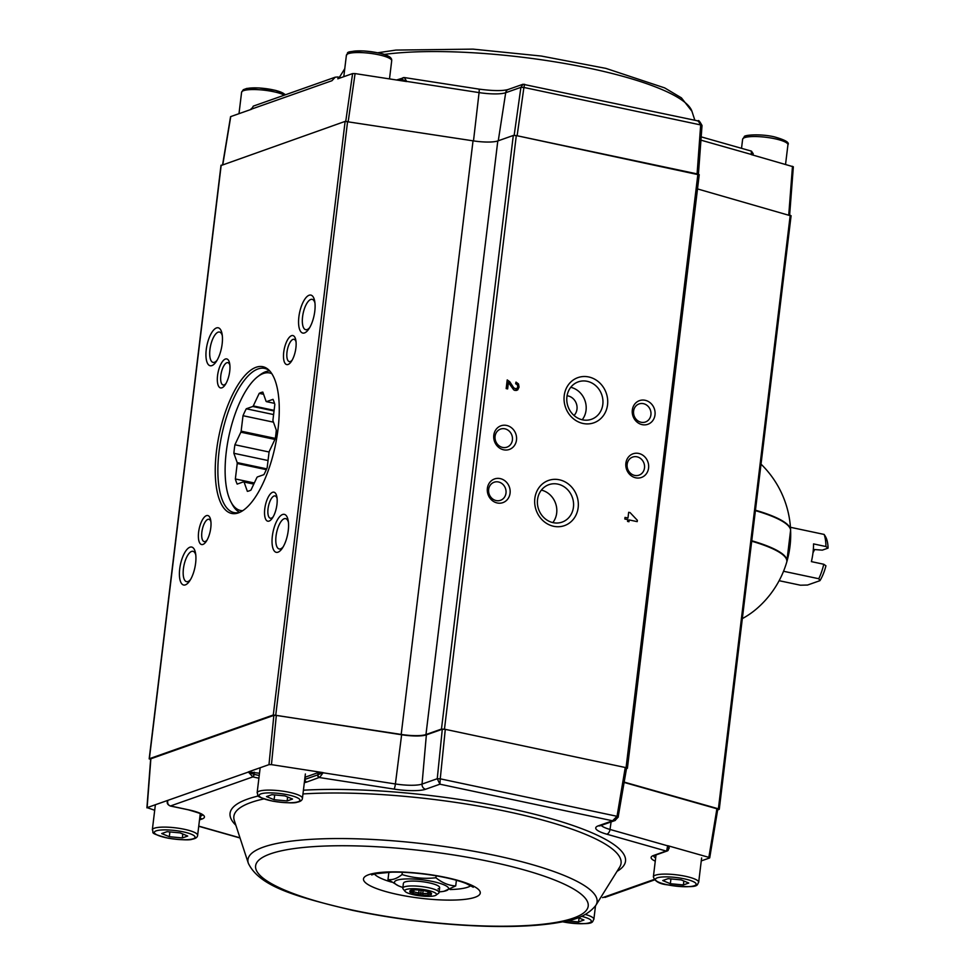<?xml version="1.0" encoding="UTF-8"?>
<svg xmlns="http://www.w3.org/2000/svg" width="975" height="975" viewBox="0 0 975 975"><rect width="100%" height="100%" fill="white"/><g stroke="black" fill="none" stroke-linecap="round" stroke-linejoin="round"><path stroke-width="1.46" d="M253.793 484.1L244.067 482.04A42.218 16.087 102 0 1 243.701 481.784L253.866 483.929M244.067 482.04L247.358 491.339A50.651 19.305 -78 0 0 250.965 490.072L256.9 477.506A42.218 16.087 102 0 0 257.363 476.958L263.896 474.654A50.651 19.305 -78 0 0 267.174 467.72L269.039 452.266A42.218 16.087 102 0 0 269.332 451.242L275.267 438.677A50.651 19.305 -78 0 0 276.303 430.146L273 420.847A42.218 16.087 102 0 0 272.951 419.933L274.828 404.479A50.651 19.305 -78 0 0 273.012 399.348L266.48 401.651L274.511 403.357M266.321 469.658L237.23 463.491L235.353 478.957A50.651 19.305 -78 0 0 237.181 484.087L243.701 481.784M237.23 463.491A42.218 16.087 102 0 1 237.181 462.589L266.687 468.841M274.913 439.42L240.849 432.193L234.914 444.758A50.651 19.305 -78 0 0 233.878 453.29L237.181 462.589M240.849 432.193A42.218 16.087 102 0 1 241.142 431.169L275.316 438.409M274.036 410.975L252.817 406.477L246.285 408.781A50.651 19.305 -78 0 0 243.007 415.703L241.142 431.169M252.817 406.477A42.218 16.087 102 0 1 253.281 405.929L274.109 410.341M266.48 401.651A42.218 16.087 102 0 0 266.114 401.395L262.823 392.096A50.651 19.305 -78 0 0 259.216 393.364L253.281 405.929M242.751 510.693A70.273 26.776 102 0 1 231.014 502.064A70.273 26.776 102 0 1 226.273 451.888A70.273 26.776 102 0 1 257.571 376.789A70.273 26.776 102 0 1 271.793 373.669M257.571 376.789L259.716 375.119A72.564 27.653 102 0 1 269.697 370.939M239.728 512.326A72.564 27.653 102 0 1 232.294 504.465L231.014 502.064M254.317 482.978L235.353 478.957M268.04 460.529L233.878 453.29M269.112 452.01L234.914 444.758M273.475 422.163L243.007 415.703M273.609 414.57L246.285 408.781M263.603 394.29L259.216 393.364M790.603 530.254L790.603 530.229A96.866 20.292 -173.1 0 0 755.406 510.632M786.825 560.467L786.959 560.369A96.866 20.292 -173.1 0 0 751.762 540.759M786.959 560.369L790.603 530.229L786.959 560.369M750.518 613.543A96.866 87.226 -109.4 0 1 742.328 618.613M755.454 510.205A96.805 20.28 6.9 0 1 790.603 529.864A96.805 20.28 6.9 0 1 790.603 530.339A90.127 81.157 -109.4 0 1 790.567 539.845A90.127 81.157 -109.4 0 1 790.311 543.307A90.127 81.157 -109.4 0 1 786.849 561.344A96.805 20.28 6.9 0 0 751.701 541.21M742.341 618.589A96.805 87.177 70.6 0 0 757.514 608.022A98.109 98.109 0 0 0 790.311 543.307M570.753 387.294A19.853 17.879 -109.4 0 1 586.048 410.292A19.853 17.879 -109.4 0 1 582.209 419.774M566.914 396.764A19.853 17.879 -109.4 0 1 578.26 381.859A19.853 17.879 -109.4 0 1 602.818 404.381A19.853 17.879 -109.4 0 1 591.472 419.287A19.853 17.879 -109.4 0 1 566.914 396.764M567.06 395.765A11.407 10.274 -109.4 0 1 576.347 403.577A11.407 10.274 -109.4 0 1 574.019 415.496M607.547 404.808A23.961 21.572 -109.4 0 1 572.605 418.056A23.961 21.572 -109.4 0 1 577.48 377.776A23.961 21.572 -109.4 0 1 607.547 404.808M627.778 519.638L624.829 519.017L625.024 517.408L627.973 518.03L628.668 512.302L630.069 512.606L637.37 520.321L637.211 521.637L629.18 519.943L628.96 521.722L627.571 521.43L627.778 519.638M578.163 507.622A23.961 21.572 -109.4 0 1 543.233 520.882A23.961 21.572 -109.4 0 1 548.108 480.59A23.961 21.572 -109.4 0 1 578.163 507.622M648.582 468.024A12.553 11.298 -109.4 0 1 630.277 474.971A12.553 11.298 -109.4 0 1 632.824 453.875A12.553 11.298 -109.4 0 1 648.582 468.024M516.494 440.03A12.553 11.298 -109.4 0 1 498.201 446.977A12.553 11.298 -109.4 0 1 500.748 425.868A12.553 11.298 -109.4 0 1 516.494 440.03M510.071 493.192A12.553 11.298 -109.4 0 1 491.766 500.126A12.553 11.298 -109.4 0 1 494.313 479.03A12.553 11.298 -109.4 0 1 510.071 493.192M655.005 414.875A12.553 11.298 -109.4 0 1 636.712 421.809A12.553 11.298 -109.4 0 1 639.259 400.713A12.553 11.298 -109.4 0 1 655.005 414.875M516.007 382.102L518.493 383.943L519.053 387.124L517.701 389.903L515.129 390.487L513.715 389.854L508.414 382.48L507.634 388.915L506.171 388.611L507.219 379.921L509.767 381.749L513.642 387.697L515.373 388.842L516.969 388.477L517.81 386.819L517.372 384.808L515.641 383.711L516.007 382.102M626.474 768.69L627.4 768.276L626.072 767.666L444.466 729.178L441.468 729.068L425.965 734.541A22.815 4.777 6.9 0 1 401.2 734.431L273.293 714.98L149.37 758.721L150.625 759.549M699.038 174.842L516.299 135.574L513.301 135.464L497.798 140.948A22.815 4.777 6.9 0 1 473.033 140.827L345.126 121.387L221.154 165.494M717.637 809.969L719.257 809.311L718.392 808.811L624.219 782.121M790.896 215.865L697.515 188.931M515.946 382.346L518.127 384.077L518.676 387.246L516.64 390.463M507.28 388.842L508.414 382.48M507.195 380.14L509.389 381.871L513.264 387.831L516.226 388.842M650.922 414.789A9.579 8.629 -109.4 0 1 645.45 421.992A9.579 8.629 -109.4 0 1 633.592 411.121A9.579 8.629 -109.4 0 1 639.076 403.918A9.579 8.629 -109.4 0 1 650.922 414.789M505.988 493.118A9.579 8.629 -109.4 0 1 500.504 500.309A9.579 8.629 -109.4 0 1 488.646 489.438A9.579 8.629 -109.4 0 1 494.13 482.235A9.579 8.629 -109.4 0 1 505.988 493.118M512.411 439.957A9.579 8.629 -109.4 0 1 506.939 447.159A9.579 8.629 -109.4 0 1 495.081 436.288A9.579 8.629 -109.4 0 1 500.553 429.085A9.579 8.629 -109.4 0 1 512.411 439.957M644.499 467.951A9.579 8.629 -109.4 0 1 639.015 475.154A9.579 8.629 -109.4 0 1 627.157 464.283A9.579 8.629 -109.4 0 1 632.641 457.08A9.579 8.629 -109.4 0 1 644.499 467.951M573.446 507.195A19.853 17.879 -109.4 0 1 562.1 522.112A19.853 17.879 -109.4 0 1 537.53 499.578A19.853 17.879 -109.4 0 1 548.876 484.673A19.853 17.879 -109.4 0 1 573.446 507.195M216.487 450.913A75.014 28.592 102 0 1 269.015 370.183A75.014 28.592 102 0 1 275.218 445.977A75.014 28.592 102 0 1 238.79 512.74A75.014 28.592 102 0 1 216.487 450.913M216.474 327.941A19.39 7.386 102 0 1 222.081 334.011A19.39 7.386 102 0 1 216.231 361.628A19.39 7.386 102 0 1 205.932 354.388A19.39 7.386 102 0 1 216.474 327.941M309.112 295.242A19.39 7.386 102 0 1 314.718 301.312A19.39 7.386 102 0 1 308.868 328.928A19.39 7.386 102 0 1 298.557 321.689A19.39 7.386 102 0 1 309.112 295.242M282.579 514.508A19.39 7.386 102 0 1 288.186 520.589A19.39 7.386 102 0 1 282.336 548.194A19.39 7.386 102 0 1 272.025 540.954A19.39 7.386 102 0 1 282.579 514.508M189.942 547.207A19.39 7.386 102 0 1 195.548 553.288A19.39 7.386 102 0 1 189.698 580.893A19.39 7.386 102 0 1 179.4 573.653A19.39 7.386 102 0 1 189.942 547.207M291.549 335.668A14.832 5.655 102 0 1 295.839 340.312A14.832 5.655 102 0 1 291.367 361.433A14.832 5.655 102 0 1 283.481 355.887A14.832 5.655 102 0 1 291.549 335.668M272.598 492.29A14.832 5.655 102 0 1 276.888 496.933A14.832 5.655 102 0 1 272.415 518.042A14.832 5.655 102 0 1 264.53 512.509A14.832 5.655 102 0 1 272.598 492.29M206.432 515.641A14.832 5.655 102 0 1 210.722 520.284A14.832 5.655 102 0 1 206.249 541.405A14.832 5.655 102 0 1 198.364 535.872A14.832 5.655 102 0 1 206.432 515.641M225.383 359.032A14.832 5.655 102 0 1 229.673 363.675A14.832 5.655 102 0 1 225.201 384.784A14.832 5.655 102 0 1 217.315 379.251A14.832 5.655 102 0 1 225.383 359.032M541.369 490.108A19.853 17.879 -109.4 0 1 556.676 513.118A19.853 17.879 -109.4 0 1 552.837 522.588M225.981 383.504A11.407 4.351 102 0 1 224.165 384.893A11.407 4.351 102 0 1 223.141 384.979A11.407 4.351 102 0 1 221.008 374.193A11.407 4.351 102 0 1 226.846 362.737A11.407 4.351 102 0 1 227.87 362.651A11.407 4.351 102 0 1 229.868 365.162M207.029 540.113A11.407 4.351 102 0 1 205.213 541.515A11.407 4.351 102 0 1 204.189 541.6A11.407 4.351 102 0 1 202.057 530.814A11.407 4.351 102 0 1 207.894 519.358A11.407 4.351 102 0 1 208.918 519.273A11.407 4.351 102 0 1 210.917 521.783M273.195 516.762A11.407 4.351 102 0 1 271.379 518.152A11.407 4.351 102 0 1 270.343 518.237A11.407 4.351 102 0 1 268.223 507.451A11.407 4.351 102 0 1 274.06 496.007A11.407 4.351 102 0 1 275.084 495.922A11.407 4.351 102 0 1 277.083 498.42M292.147 360.141A11.407 4.351 102 0 1 290.331 361.53A11.407 4.351 102 0 1 289.307 361.615A11.407 4.351 102 0 1 287.174 350.842A11.407 4.351 102 0 1 293.012 339.385A11.407 4.351 102 0 1 294.036 339.3A11.407 4.351 102 0 1 296.034 341.811M190.588 579.467A15.515 5.911 102 0 1 187.956 581.551A15.515 5.911 102 0 1 186.554 581.661A15.515 5.911 102 0 1 183.666 566.999A15.515 5.911 102 0 1 191.6 551.423A15.515 5.911 102 0 1 192.989 551.302A15.515 5.911 102 0 1 195.78 554.946M283.213 546.768A15.515 5.911 102 0 1 280.581 548.852A15.515 5.911 102 0 1 279.191 548.962A15.515 5.911 102 0 1 276.291 534.3A15.515 5.911 102 0 1 284.225 518.724A15.515 5.911 102 0 1 285.626 518.602A15.515 5.911 102 0 1 288.417 522.247M309.745 327.503A15.515 5.911 102 0 1 307.113 329.574A15.515 5.911 102 0 1 305.723 329.696A15.515 5.911 102 0 1 302.823 315.035A15.515 5.911 102 0 1 310.757 299.459A15.515 5.911 102 0 1 312.158 299.337A15.515 5.911 102 0 1 314.949 302.981M217.12 360.202A15.515 5.911 102 0 1 214.488 362.273A15.515 5.911 102 0 1 213.086 362.395A15.515 5.911 102 0 1 210.198 347.734A15.515 5.911 102 0 1 218.132 332.158A15.515 5.911 102 0 1 219.521 332.036A15.515 5.911 102 0 1 222.312 335.68M269.843 371.061A73.698 28.08 -78 0 0 264.591 368.392A73.698 28.08 -78 0 0 219.095 451.157A73.698 28.08 -78 0 0 234.024 512.594A73.698 28.08 -78 0 0 239.911 512.277M428.5 895.05A10.957 2.291 6.9 0 1 423.101 895.074L418.056 894.477A10.957 2.291 6.9 0 1 412.705 893.197L410.219 891.979A10.957 2.291 6.9 0 1 410.109 890.772A10.957 2.291 6.9 0 1 410.268 890.662L412.827 890.029A10.957 2.291 6.9 0 1 418.238 890.004L423.284 890.602A10.957 2.291 6.9 0 1 428.634 891.893L431.121 893.112A10.957 2.291 6.9 0 1 431.352 893.344A10.957 2.291 6.9 0 1 431.06 894.428L428.5 895.05A269.149 199.473 -140.3 0 0 427.818 893.392L429.865 892.893A9.579 2.011 -173.1 0 0 430.341 892.369A9.579 2.011 -173.1 0 0 430.341 892.296M419.079 890.004L418.726 892.942L422.772 893.417A269.149 199.473 -140.3 0 0 423.101 895.074M423.113 890.565L422.772 893.417A9.579 2.011 -173.1 0 0 427.818 893.392L428.025 891.686M434.338 895.83A15.978 3.352 -173.1 0 0 436.069 895.123A15.978 3.352 -173.1 0 0 421.066 889.224A15.978 3.352 -173.1 0 0 405.088 891.382A15.978 3.352 -173.1 0 0 417.97 895.55A15.978 3.352 -173.1 0 0 434.338 895.83M421.139 890.09L420.566 895.087M411.828 890.041L411.718 891.26L413.729 891.735A9.579 2.011 -173.1 0 0 418.726 892.942A269.149 202.568 -24.5 0 1 418.056 894.477M412.705 893.197A269.149 202.568 155.5 0 1 413.729 891.735L413.948 889.943M411.316 890.041A9.579 2.011 -173.1 0 0 411.316 890.065A9.579 2.011 -173.1 0 0 411.742 890.76A269.149 42.973 -38.8 0 1 410.219 891.979M431.06 894.428A269.149 36.782 52.4 0 1 429.865 892.893L429.951 892.21M431.035 895.038L429.841 893.38M405.088 891.382L403.138 888.993A18.257 3.827 6.9 0 1 402.809 888.128A18.257 3.827 6.9 0 1 421.395 886.531A18.257 3.827 6.9 0 1 439.055 892.515A18.257 3.827 6.9 0 1 438.543 893.283L436.069 895.123M411.864 890.041L410.195 892.588M411.109 890.041A269.149 42.973 141.2 0 0 410.268 890.662M431.121 893.112A269.149 36.782 -127.6 0 0 430.475 892.332M751.347 151.113L751.323 154.452L700.94 140.156M701.183 136.866L751.457 151.137L753.224 153.745L751.311 154.611L793.345 166.786L789.64 215.048M338.276 78.634A2.279 0.865 -78 0 0 337.789 76.988A2.279 0.865 -78 0 0 337.74 76.988A2.279 0.792 -78.5 0 0 337.521 76.988L335.205 77.208L331.939 80.718L251.465 109.127L253.354 106.104L251.44 109.285L230.746 116.586L222.812 164.556M401.871 80.815L401.822 79.414A2.279 2.06 -109.4 0 1 403.723 77.598M478.762 89.176A4.558 0.695 98.8 0 1 478.92 89.103A4.558 0.695 98.8 0 1 479.066 92.601L406.758 81.412L402.017 79.389A2.279 2.108 -81.9 0 1 404.43 77.573L406.733 81.571L355.083 73.588L348.209 121.485M523.124 84.216L520.906 87.348L505.696 92.722A24.57 5.155 6.9 0 1 479.066 92.601L473.497 140.9M524.623 84.277L523.904 87.458L520.906 87.348L514.166 135.354M697.271 120.876L698.197 120.949L700.684 124.934L523.904 87.458L517.128 135.757L697.088 173.891L700.684 124.934L702.024 125.507L698.429 174.208M251.197 108.615L251.075 109.419M345.759 121.278L352.609 73.576L337.801 78.804M338.13 78.683A2.279 0.792 -78.5 0 0 337.691 76.964L335.205 77.208M523.014 84.252L508.292 89.444C502.759 91.077 492.972 90.955 478.92 89.103L404.369 77.561A2.279 2.108 -81.9 0 1 404.369 77.573L396.606 79.999M701.817 125.702L702.024 125.507C699.709 121.302 698.441 119.791 698.197 120.949M352.609 73.576L355.083 73.588M667.68 850.724A2.279 2.06 -109.4 0 1 666.157 851.041L606.694 834.161A29.14 6.106 6.9 0 1 598.297 825.837L612.568 820.792L439.92 784.193L425.648 789.238A29.14 6.106 6.9 0 1 394.058 789.092L319.459 777.55A2.279 2.06 -109.4 0 1 317.655 774.906L317.862 774.784A2.279 1.913 51.6 0 0 319.751 777.294L323.091 772.785L395.399 783.961L401.627 734.76L276.327 715.382L271.452 764.644L268.99 764.632L248.284 771.932L259.508 773.248M304.992 777.246A25.094 5.265 -173.1 0 0 305.297 777.148L318.167 772.602L317.862 774.784L323.115 772.627L271.452 764.644M318.167 772.602L323.115 772.627M305.297 777.148L305.029 779.366A2.279 2.06 70.6 0 0 306.832 782.011L319.751 777.294M170.016 805.838A2.279 0.938 -77.5 0 0 170.259 805.996A2.279 0.938 -77.5 0 0 170.479 805.972L252.817 776.904A2.279 0.792 -78.5 0 0 253.951 774.357L254.097 774.382A2.279 0.865 102 0 1 252.891 776.929L248.284 771.932M167.322 801.743L167.798 800.499C167.249 803.363 168.139 805.192 170.479 805.972L188.492 809.798A27.385 5.74 6.9 0 1 202.032 819.012L199.509 819.902M268.99 764.632L273.853 715.37L276.327 715.382M273.853 715.37L150.869 758.782L147.115 807.641L248.272 772.09L253.951 774.357M425.648 789.238A4.558 4.107 -109.4 0 1 422.041 784.083L437.251 778.72L440.249 778.83L439.92 784.193L437.251 778.72L442.297 729.239L426.367 734.87A22.815 4.777 6.9 0 1 401.627 734.76M655.261 861.157A27.385 5.74 6.9 0 1 653.53 855.502L666.668 850.834L667.68 845.666L708.862 857.354L716.905 808.763L624.158 782.438M614.993 820.536L618.345 816.928L617.029 816.294L625.255 767.496L445.295 729.349L440.249 778.83L617.029 816.294L612.568 820.792L615.335 820.414M188.102 809.713A2.279 0.865 -78 0 0 188.285 809.811L170.345 806.008A2.279 0.865 -78 0 0 170.345 806.008A2.279 0.865 -78 0 0 170.552 805.996M147.115 807.641L154.708 810.262M170.259 805.996C167.834 804.814 166.859 803.376 167.322 801.694L167.822 800.341M201.045 813.93A25.094 5.265 6.9 0 1 200.497 814.137L200.192 814.247M654.164 879.45L602.745 897.597A2.279 0.792 101.5 0 1 602.562 897.622M708.862 857.354L709.52 858L701.257 860.913M655.919 855.757A25.094 5.265 6.9 0 1 655.151 855.233M667.68 845.666L669.398 846.641L668.07 850.48A2.279 1.913 -128.4 0 1 666.668 850.834M669.142 848.494L667.656 845.825L610.021 829.457L611.093 821.913M625.255 767.496L626.584 768.105L618.15 817.062M442.297 729.239L445.295 729.349M716.905 808.763L717.758 809.25L709.715 857.866M284.919 795.892L292.537 799.037L287.137 800.95L274.109 799.719L266.492 796.575L271.903 794.662L284.919 795.892M287.613 797.014L287.137 800.95M274.694 794.93L274.109 799.719M161.692 833.564L167.103 831.663L180.119 832.894L187.736 836.038L182.337 837.939L169.309 836.708L161.692 833.564M182.812 834.003L182.337 837.939M169.894 831.919L169.309 836.708M688.777 883.033L683.378 884.934L670.349 883.703L662.732 880.559L668.131 878.658L681.159 879.889L688.777 883.033M683.853 880.998L683.378 884.934M670.922 878.914L670.349 883.703M578.151 917.621L583.976 920.022L578.577 921.936L567.084 920.839M579.053 917.987L578.577 921.936M436.142 875.818L435.91 877.756C442.248 882.875 448.853 885.592 455.715 885.922L444.112 891.247A27.276 5.716 6.9 0 1 439.14 891.869M456.398 880.279L455.715 885.922M402.894 887.482A27.276 5.716 6.9 0 1 398.202 885.69A27.276 5.716 6.9 0 1 394.57 882.899A27.276 5.716 6.9 0 1 432.717 881.51A27.276 5.716 6.9 0 1 444.112 891.247M398.202 885.69L388.001 879.511C392.413 880.23 397.093 878.572 402.041 874.551C413.095 878 424.381 879.072 435.91 877.756M402.322 872.259L402.041 874.551M388.879 872.247L388.001 879.511M438.031 888.956A18.257 3.827 -173.1 0 0 439.323 886.787A18.257 3.827 -173.1 0 0 421.98 881.656A18.257 3.827 -173.1 0 0 403.918 882.497M813.333 549.449L822.291 550.144L828.08 548.108L825.922 546.536L813.54 543.904A31.943 12.175 102 0 1 811.395 561.624L823.777 564.257A31.943 12.175 102 0 1 818.781 578.736L783.547 571.265M779.135 580.698L800.451 585.207L807.532 585.037L819.951 580.661L818.781 578.736M790.457 527.292L824.143 534.434A31.943 12.175 102 0 1 825.922 546.536M825.045 535.763L825.801 537.188A27.385 10.433 102 0 1 828.08 548.108M824.143 534.434L825.313 536.36M814.637 549.705A14.832 5.655 -78 0 0 812.979 552.874M823.777 564.257L825.935 565.817A27.385 10.433 102 0 1 819.951 580.661M788.812 526.378A33.784 12.87 -78 0 0 788.58 525.659M697.905 174.074L626.072 767.666M516.299 135.574L444.466 729.178M513.301 135.464L441.468 729.068M790.225 215.219L718.392 808.811M497.798 140.948L425.965 734.541M473.033 140.827L401.2 734.431M347.6 121.387L275.767 714.992M345.126 121.387L273.293 714.98M221.203 165.128L149.37 758.721M788.763 214.805L792.48 166.298M401.822 79.414L399.08 80.389M508.292 89.444A4.558 4.107 70.6 0 0 505.696 92.722L498.274 140.778M694.858 120.242L691.921 111.26A175.841 36.843 -173.1 0 0 571.667 64.74A175.841 36.843 -173.1 0 0 384.174 54.454M344.443 69.213L344.76 68.713A175.841 36.843 -173.1 0 0 344.443 69.213L339.385 77.33M394.058 789.092A4.558 0.695 -81.2 0 0 395.399 783.961A24.57 5.155 -173.1 0 0 422.041 784.083L426.367 734.87M304.724 779.464A25.094 5.265 -173.1 0 0 305.029 779.366L317.655 774.906M235.865 825.228A199.168 41.73 6.9 0 1 247.638 799.073A199.168 41.73 6.9 0 1 258.387 795.978M303.42 790.201A199.168 41.73 6.9 0 1 538.298 815.185A199.168 41.73 6.9 0 1 617.029 871.358M306.832 782.011A27.385 5.74 6.9 0 1 304.334 782.657M258.911 778.196L252.891 776.929M198.754 826.118L239.984 837.83M254.292 772.151L254.097 774.382L259.24 775.466M653.53 855.502A2.279 2.06 70.6 0 0 654.566 855.441L653.652 855.526M653.652 855.843A25.094 5.265 -173.1 0 0 655.651 857.976M606.694 834.161A4.558 2.681 -74.2 0 0 610.021 829.457A24.57 5.155 -173.1 0 1 601.234 825.398M598.297 825.837A4.558 4.107 70.6 0 0 600.356 825.703L599.942 825.825M202.447 814.564L202.52 815.051C204.153 814.783 199.412 813.04 188.285 809.811A2.279 0.865 -78 0 0 188.492 809.798M199.924 816.465L200.228 816.355A25.094 5.265 -173.1 0 0 202.361 814.868M200.497 814.137L200.228 816.355A2.279 2.06 70.6 0 0 202.032 819.012M263.908 798.903A195.012 40.865 -173.1 0 0 251.087 802.462A195.012 40.865 -173.1 0 0 234.305 820.487L248.345 863.326A175.841 36.843 6.9 0 1 263.469 847.08A175.841 36.843 6.9 0 1 469.816 850.541A175.841 36.843 6.9 0 1 595.822 905.373L619.673 867.116A195.012 40.865 -173.1 0 0 519.931 814.381A195.012 40.865 -173.1 0 0 302.969 793.943M353.182 910.236A167.542 35.112 -173.1 0 0 587.462 901.668A167.542 35.112 -173.1 0 0 325.004 846.044A167.542 35.112 -173.1 0 0 353.182 910.236M397.776 894.502A58.805 12.322 6.9 0 1 387.879 871.967A58.805 12.322 6.9 0 1 480.005 891.491A58.805 12.322 6.9 0 1 397.776 894.502M450.084 889.541A49.688 10.408 -173.1 0 0 470.864 885.653M374.4 873.978A49.688 10.408 -173.1 0 0 391.645 882.143M287.942 794.832A20.536 4.302 -173.1 0 0 259.216 795.88A20.536 4.302 -173.1 0 0 291.391 802.705A20.536 4.302 -173.1 0 0 287.942 794.832M289.136 792.285A22.815 4.777 -173.1 0 0 257.132 792.846C259.46 796.014 252.013 795.588 273.012 801.218C286.394 802.998 294.413 803.327 297.095 802.218C300.471 801.621 302.25 800.329 302.433 798.33A22.815 4.777 -173.1 0 0 289.136 792.285M183.142 831.833A20.536 4.302 -173.1 0 0 154.428 832.882A20.536 4.302 -173.1 0 0 186.591 839.694A20.536 4.302 -173.1 0 0 183.142 831.833M184.348 829.286A22.815 4.777 -173.1 0 0 152.332 829.847C154.659 833.003 147.213 832.577 168.212 838.207C181.594 839.999 189.613 840.328 192.294 839.207C195.67 838.61 197.45 837.318 197.632 835.331A22.815 4.777 -173.1 0 0 184.348 829.286M698.673 882.326A22.815 4.777 -173.1 0 0 676.589 874.831A22.815 4.777 -173.1 0 0 653.372 876.842C654.859 881.315 659.441 883.972 667.132 884.788C701.732 889.163 696.418 884.666 698.673 882.326L701.622 857.951M667.327 884.764A20.536 4.302 -173.1 0 0 696.053 883.716A20.536 4.302 -173.1 0 0 663.878 876.903A20.536 4.302 -173.1 0 0 667.327 884.764M562.673 921.789A20.536 4.302 -173.1 0 0 589.034 922.886A20.536 4.302 -173.1 0 0 581.502 916.305M562.331 921.777C596.932 926.165 591.618 921.655 593.872 919.315A22.815 4.777 -173.1 0 0 585.378 914.453M348.916 53.479A20.536 4.302 6.9 0 1 369.83 51.529A20.536 4.302 6.9 0 1 389.671 58.415M346.393 55.282A22.815 4.777 6.9 0 1 369.61 53.272A22.815 4.777 6.9 0 1 391.694 60.767C391.987 58.78 390.573 57.098 387.428 55.709C385.101 53.991 377.215 52.406 363.809 50.944C342.067 51.407 349.391 52.76 346.393 55.282L343.797 76.684M244.116 90.48A20.536 4.302 6.9 0 1 263.993 88.408A20.536 4.302 6.9 0 1 284.883 94.977M238.997 113.673L241.593 92.272A22.815 4.777 6.9 0 1 259.192 89.737A22.815 4.777 6.9 0 1 284.395 95.148M774.638 138.706A22.815 4.777 6.9 0 1 787.934 144.751C789.701 142.521 785.107 139.864 774.174 136.805C759.854 133.502 743.486 135.111 744.339 136.695L742.621 139.267A22.815 4.777 6.9 0 1 774.638 138.706M790.603 529.864A98.109 98.109 0 0 0 761.024 464.137M699.233 174.671L627.4 768.276M791.091 215.707L719.257 809.311M221.008 165.287L149.175 758.891M439.055 892.515L439.652 887.652M402.809 888.128L403.406 883.265M753.224 153.745L753.078 155.11M335.266 77.183L253.256 106.141M340.994 77.671L337.789 76.988M698.149 120.949L522.978 84.264M230.551 116.732L222.617 164.629M691.921 111.26L681.415 97.853L664.658 87.896L605.902 68.384L541.332 56.05L473.058 49.128L395.935 50.078L377.739 52.772M654.566 879.901L604.927 897.427M667.193 850.98L654.566 855.441M615.079 820.511L600.356 825.703M240.045 838L198.729 826.276M146.92 807.836L150.662 758.964M248.345 863.326C259.801 887.006 297.338 897.024 352.365 910.309C396.447 919.474 440.871 924.787 485.66 926.25C517.506 927.14 543.416 925.616 563.355 921.655C578.163 919.388 588.985 913.965 595.822 905.373M473.289 887.25L465.977 883.435C458.372 880.462 448.195 877.89 435.447 875.696C419.811 873.137 405.247 871.955 391.755 872.162L375.351 873.746L371.658 874.953M260.081 768.483L257.132 792.846M305.382 773.967L302.433 798.33M155.281 805.484L152.332 829.847M200.277 813.528L197.632 835.331M656.017 854.929L653.372 876.842M595.493 905.885L593.872 919.315M389.5 78.902L391.694 60.767M241.593 92.272L243.311 89.7L246.87 88.408L259.009 87.933L275.779 90.419L285.687 94.685M785.557 164.336L787.934 144.751M741.524 148.322L742.621 139.267"/></g></svg>
